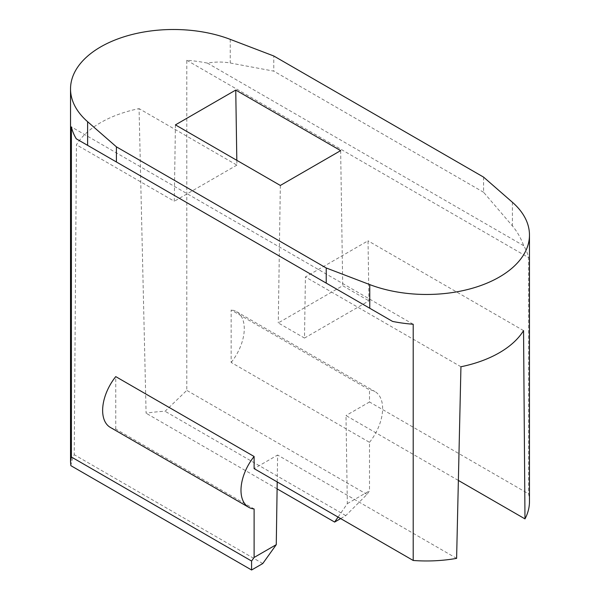<?xml version="1.0" encoding="UTF-8"?>
<svg xmlns="http://www.w3.org/2000/svg" width="600" height="600" viewBox="0 0 600 600"><rect width="100%" height="100%" fill="white"/><g stroke="black" fill="none" stroke-linecap="round" stroke-linejoin="round"><path stroke-width="0.45" stroke-dasharray="3 2.25" d="M304.5 338.062L368.94 300.855L368.025 240.817L305.415 276.968L304.5 338.062L278.272 322.92L342.712 285.712L368.94 300.855M110.325 427.403A37.088 21.413 120 0 0 115.755 429.075L254.108 508.95M115.755 429.075L115.755 376.62M413.205 324.248L71.4 126.907M277.207 481.95L277.612 455.04L254.108 468.607M70.875 465.668A102.922 59.422 180 0 1 74.235 454.71L76.448 144.773A102.922 59.422 180 0 1 139.058 108.623L146.093 413.22A102.922 59.422 180 0 1 165.075 411.278L186.795 390.382L186.795 60.285A102.922 59.422 180 0 1 207.435 63.113C215.257 61.725 222.855 61.688 230.25 63.008L273.772 71.13L273.772 55.988M456.607 558.375L277.612 455.04M483.592 177.127L483.592 192.27L512.385 225.9C517.222 231.638 520.995 238.245 523.702 245.708A102.922 59.422 180 0 1 528.6 257.625L528.6 493.845A102.922 59.422 180 0 1 529.47 501.548M392.565 321.42L76.305 138.825M280.335 185.453L278.272 322.92M460.942 366.757L305.415 276.968M262.763 563.55L74.235 454.71M175.425 124.882L174.278 201.255L76.448 144.773M523.702 245.708L207.435 63.113M483.592 192.27L273.772 71.13M186.795 60.285L528.6 257.625M340.657 518.58L345.788 515.618L366.99 494.415L369.502 490.838L369.502 442.327L231.157 362.452L231.157 309.998L369.502 389.873L369.502 401.985L528.6 493.845M366.99 494.415L186.795 390.382M345.788 515.618L165.075 411.278M277.11 488.857L146.093 413.22M340.65 150.623L342.712 285.712M236.82 160.328L236.888 165.105L139.058 108.623M338.055 517.08L347.332 503.64L345.99 415.56L458.393 480.45M523.553 330.615L368.025 240.817M236.888 165.105L174.278 201.255M369.502 401.985L345.99 415.56M347.332 503.64L369.502 490.838M369.502 442.327A37.088 21.413 120 0 0 374.933 391.545A37.088 21.413 120 0 0 369.502 389.873M231.157 362.452A37.088 21.413 120 0 0 236.587 311.678A37.088 21.413 120 0 0 231.157 309.998M230.25 39.36L230.25 63.008M512.385 202.252L512.385 225.9M236.587 311.678L374.933 391.545"/><path stroke-width="0.9" d="M248.67 507.27L110.325 427.403A37.088 21.413 120 0 1 115.755 376.62L254.108 456.495A37.088 21.413 120 0 0 248.67 507.27A37.088 21.413 120 0 0 254.108 508.95L254.108 557.46L276.27 544.665L277.207 481.95M116.415 161.985L116.415 146.843L326.228 267.975L326.228 283.118L76.305 138.825A102.922 59.422 180 0 1 71.4 126.907L71.4 457.005L70.53 461.775L70.875 465.668L251.587 570L251.587 561.037L71.4 457.005M251.587 561.037L254.108 557.46M326.228 283.118L392.565 321.42A102.922 59.422 180 0 0 413.205 324.248L413.205 560.467L254.108 468.607L254.108 456.495M116.415 146.843L87.615 121.71A102.922 59.422 180 0 1 71.4 96.623A102.922 59.422 180 0 1 70.53 88.92A102.922 59.422 180 0 1 186.795 30A102.922 59.422 180 0 1 230.25 39.36L273.772 55.988L483.592 177.127L512.385 202.252A102.922 59.422 180 0 1 528.6 227.34A102.922 59.422 180 0 1 529.47 235.042A102.922 59.422 180 0 1 413.205 293.962A102.922 59.422 180 0 1 369.757 284.603L369.757 308.25M251.587 570L262.763 563.55L276.27 544.665M529.47 235.042L529.47 501.548A102.922 59.422 180 0 1 524.985 518.895L523.553 330.615A102.922 59.422 180 0 1 460.942 366.757L456.607 558.375A102.922 59.422 180 0 1 413.205 560.467M235.748 90.06L175.425 124.882L280.335 185.453L340.65 150.623L235.748 90.06L236.82 160.328M326.228 267.975L369.757 284.603M340.657 518.58L334.62 522.067L277.11 488.857M334.62 522.067L338.055 517.08M524.985 518.895L458.393 480.45M87.615 121.71L87.615 145.358M70.53 88.92L70.53 461.775"/></g></svg>
